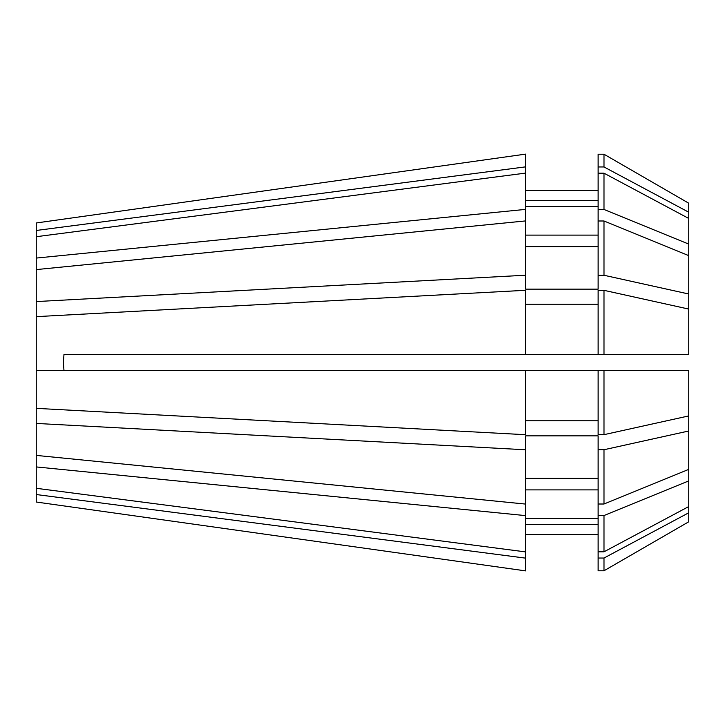 <?xml version="1.0" encoding="UTF-8"?>
<svg xmlns="http://www.w3.org/2000/svg" width="725" height="725" viewBox="0 0 725 725"><rect width="100%" height="100%" fill="white"/><g stroke="black" fill="none" stroke-linecap="round" stroke-linejoin="round"><path stroke-width="1.09" d="M63.374 362.5L63.99 354.344L63.374 362.5L63.99 370.656L36.25 370.656L36.25 222.974L525.625 154.117L36.25 222.974M36.25 408.356L36.25 370.656L525.625 370.656L525.625 434.71L36.25 408.356L36.25 494.532L525.625 558.141L525.625 515.62L36.25 466.927M36.25 236.712L525.625 173.094L525.625 209.38L36.25 258.073M36.25 316.644L525.625 290.29L525.625 354.344L63.99 354.344M36.25 455.4L525.625 504.083L525.625 449.781L36.25 423.427M603.988 173.193L688.75 218.452L688.75 244.098L603.988 209.462L603.988 173.193L598.125 173.193L598.125 154.226L603.988 154.226L688.75 203.208L603.988 154.226L603.988 166.958L688.75 212.217L688.75 203.208M603.988 290.335L688.75 309.077L688.75 354.344L603.988 354.344L603.988 290.335L598.125 290.335L598.125 354.344L525.625 354.344M603.988 449.736L603.988 504.011L688.75 469.365L688.75 430.994L603.988 449.736L598.125 449.736L598.125 435.852L525.625 435.852L525.625 449.781M603.988 209.462L598.125 209.462L598.125 173.193M603.988 354.344L598.125 354.344M603.988 504.011L598.125 504.011L598.125 449.736M598.125 209.462L598.125 275.264L603.988 275.264L603.988 220.989L598.125 220.989M525.625 206.716L598.125 206.716M598.125 235.118L525.625 235.118M525.625 304.219L598.125 304.219M598.125 478.355L525.625 478.355M36.25 301.573L525.625 275.219L525.625 209.38M525.625 558.141L525.625 570.883L36.25 502.026L36.25 494.532M688.75 521.792L603.988 570.774L688.75 521.792L688.75 480.902L603.988 515.538L598.125 515.538L598.125 504.011M688.75 469.365L688.75 480.902M603.988 570.774L598.125 570.774L603.988 570.774L603.988 558.042L688.75 512.783M598.125 570.774L598.125 558.042L603.988 558.042M598.125 515.538L598.125 558.042M525.625 524.519L598.125 524.519M598.125 534.497L525.625 534.497M36.25 230.468L525.625 166.859L525.625 154.117M525.625 220.917L36.25 269.6M525.625 570.883L36.25 502.026M36.25 488.287L525.625 551.906M688.75 212.217L688.75 218.452M603.988 275.264L688.75 294.006L688.75 244.098M688.75 294.006L688.75 309.077M603.988 434.665L603.988 370.656L598.125 370.656L598.125 434.665L603.988 434.665L688.75 415.923L688.75 430.994M688.75 415.923L688.75 370.656L603.988 370.656M688.75 255.635L603.988 220.989M598.125 551.807L603.988 551.807L603.988 515.538M603.988 551.807L688.75 506.548M598.125 166.958L603.988 166.958M525.625 275.219L525.625 289.148L598.125 289.148L598.125 275.264M525.625 200.481L598.125 200.481M598.125 190.503L525.625 190.503M598.125 246.645L525.625 246.645M525.625 518.284L598.125 518.284M598.125 489.882L525.625 489.882M525.625 420.781L598.125 420.781M598.125 370.656L525.625 370.656M525.625 166.859L525.625 173.094M525.625 504.083L525.625 515.62"/></g></svg>

